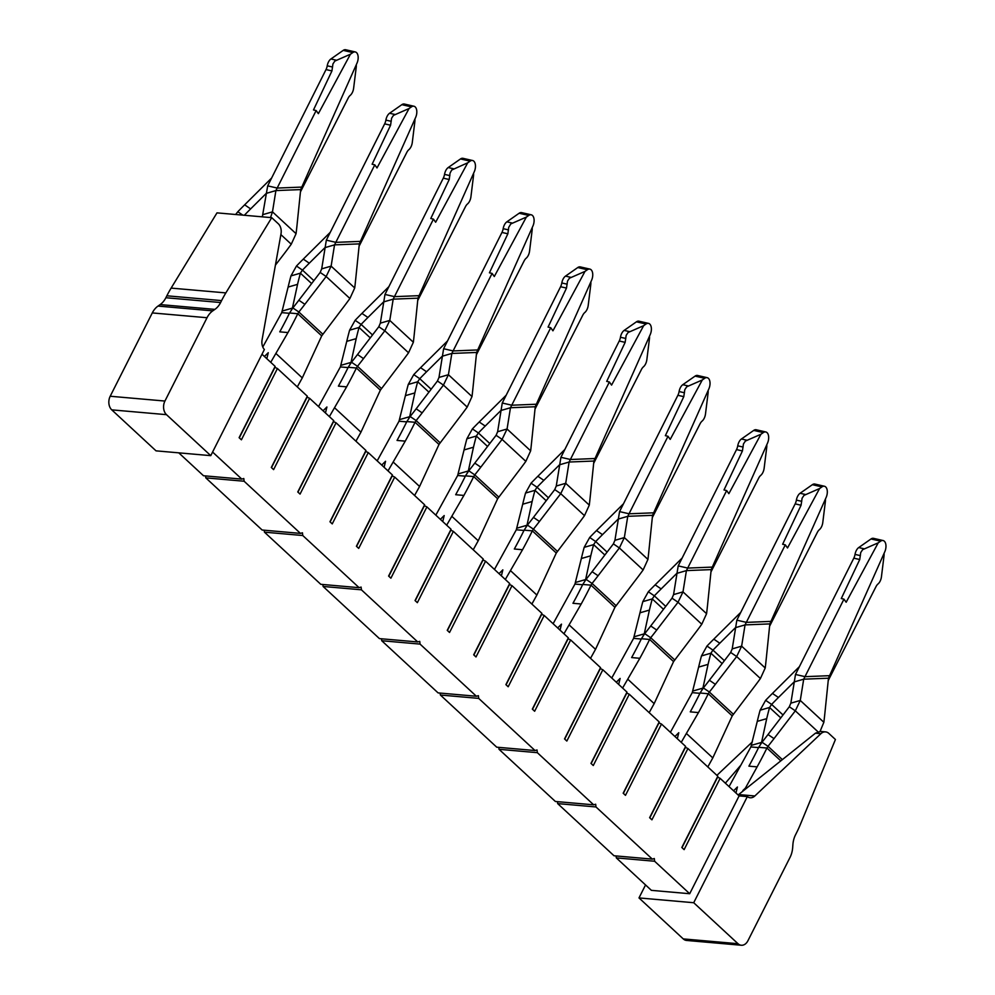 <?xml version="1.0" encoding="UTF-8"?>
<svg xmlns="http://www.w3.org/2000/svg" width="995" height="995" viewBox="0 0 995 995"><rect width="100%" height="100%" fill="white"/><g stroke="black" fill="none" stroke-linecap="round" stroke-linejoin="round"><path stroke-width="1.49" d="M264.371 349.519L210.766 455.648L156.028 450.847L111.763 409.865A9.863 7.089 -85 0 1 110.196 396.246L152.285 312.927A19.738 14.179 -85 0 1 158.018 306.074L160.145 304.582A19.738 14.179 95 0 0 165.879 297.729L166.849 295.801A98.692 70.869 -85 0 1 171.128 288.102L216.985 212.868L271.722 217.669L278.289 223.751A9.863 7.089 95 0 1 281 233.875L262.083 339.817A9.863 7.089 -85 0 0 264.371 349.519M261.996 354.232L275.13 366.384L274.906 367.329L277.431 368.523L307.318 396.197L307.107 397.142L309.619 398.323L333.773 420.674L333.549 421.619L336.074 422.8L365.961 450.486L365.75 451.431L368.262 452.613L392.416 474.963L392.192 475.908L394.716 477.09L424.616 504.776L424.392 505.721L426.905 506.903L451.058 529.253L450.834 530.198L453.359 531.38L483.259 559.066L483.035 559.998L485.56 561.192L509.701 583.543L509.49 584.488L512.002 585.669L541.902 613.343L541.678 614.288L544.203 615.482L568.344 637.832L568.133 638.778L570.645 639.959L600.545 667.633L600.321 668.578L602.846 669.759L626.987 692.122L626.775 693.067L629.288 694.249L659.188 721.922L658.964 722.867L661.488 724.049L685.63 746.412L685.418 747.357L687.931 748.538L717.83 776.212L717.619 777.157L720.131 778.339L738.676 795.515A9.863 7.089 95 0 0 739.111 795.888L689.697 893.721L651.389 890.351L616.315 857.889L616.092 855.936M210.766 455.648L166.501 414.666A9.863 7.089 -85 0 1 164.934 401.047L207.022 317.728A19.738 14.179 -85 0 1 212.743 310.875L214.883 309.383A19.738 14.179 95 0 0 220.616 302.53L221.586 300.602A98.692 70.869 -85 0 1 225.853 292.903L271.722 217.669M381.508 638.79L381.732 640.73L438.086 692.893L476.394 696.251L420.052 644.101L419.741 641.377L417.751 641.962L361.409 589.811L361.098 587.087L359.108 587.684L302.766 535.521L302.443 532.798L300.465 533.395L244.111 481.232L243.8 478.508L241.81 479.105L212.582 452.041M381.732 640.73L420.052 644.101M717.83 776.212L681.824 847.504L684.125 849.63L720.131 778.339M685.63 746.412L649.623 817.691L651.924 819.818L687.931 748.538M659.188 721.922L623.181 793.214L625.482 795.341L661.488 724.049M626.987 692.122L590.98 763.401L593.281 765.528L629.288 694.249M600.545 667.633L564.538 738.924L566.839 741.051L602.846 669.759M568.344 637.832L532.337 709.112L534.638 711.251L570.645 639.959M541.902 613.343L505.895 684.635L508.184 686.761L544.203 615.482M509.701 583.543L473.695 654.822L475.996 656.961L512.002 585.669M483.259 559.066L447.24 630.345L449.541 632.472L485.56 561.192M451.058 529.253L415.052 600.545L417.353 602.671L453.359 531.38M424.616 504.776L388.597 576.055L390.898 578.182L426.905 506.903M392.416 474.963L356.409 546.255L358.71 548.382L394.716 477.09M365.961 450.486L329.954 521.766L332.255 523.892L368.262 452.613M333.773 420.674L297.766 491.965L300.055 494.092L336.074 422.8M307.318 396.197L271.312 467.476L273.613 469.615L309.619 398.323M275.13 366.384L239.111 437.676L241.412 439.802L277.431 368.523M476.394 696.251L478.384 695.667L478.694 698.39L535.036 750.541L537.026 749.956L537.337 752.668L593.679 804.831L595.669 804.234L595.98 806.957L652.322 859.12L654.312 858.523L654.623 861.247L689.697 893.721M557.449 801.659L557.673 803.599L614.014 855.762L652.322 859.12M498.806 747.369L499.03 749.31L555.372 801.472L593.679 804.831M440.151 693.08L440.375 695.02L496.729 747.183L535.036 750.541M322.865 584.5L323.089 586.453L379.431 638.603L417.751 641.962M264.222 530.211L264.446 532.163L320.788 584.314L359.108 587.684M205.579 475.921L205.803 477.874L262.145 530.024L300.465 533.395M178.764 452.837L203.502 475.747L241.81 479.105M323.089 586.453L361.409 589.811M264.446 532.163L302.766 535.521M205.803 477.874L244.111 481.232M616.315 857.889L654.623 861.247M440.375 695.02L478.694 698.39M499.03 749.31L537.337 752.668M557.673 803.599L595.98 806.957M739.111 795.888L747.332 796.597L693.714 902.726L638.989 897.925L645.544 884.953M716.897 775.341L752.394 741.86M638.989 897.925L683.254 938.907A9.863 7.089 95 0 0 686.587 940.449L741.312 945.25A9.863 7.089 95 0 0 747.929 940.735L790.018 857.429A19.738 14.179 95 0 0 792.667 847.703L792.903 844.481A19.738 14.179 -85 0 1 795.552 834.768L796.522 832.84A98.692 70.869 95 0 0 800.279 824.656L835.427 739.509L828.86 733.427A9.863 7.089 -85 0 0 825.527 731.885L820.29 731.424M747.332 796.597A9.863 7.089 95 0 0 750.205 797.766A9.863 7.089 95 0 0 754.832 795.988L820.912 733.676A9.863 7.089 -85 0 1 825.527 731.885M693.714 902.726L737.991 943.708A9.863 7.089 95 0 0 741.312 945.25M738.103 794.98L815.44 733.203L820.39 731.437M740.827 765.192L725.355 783.177M506.069 684.796L541.678 614.288M473.869 654.996L509.49 584.488M564.712 739.086L600.321 668.578M623.355 793.376L658.964 722.867M681.998 847.665L717.619 777.157M532.512 709.286L568.133 638.778M591.154 763.563L626.775 693.067M649.797 817.853L685.418 747.357M447.427 630.507L483.035 559.998M388.784 576.217L424.392 505.721M330.129 521.927L365.75 451.431M271.486 467.638L307.107 397.142M415.226 600.706L450.834 530.198M356.583 546.417L392.192 475.908M297.94 492.127L333.549 421.619M239.297 437.837L274.906 367.329M276.262 353.797L302.293 377.901L321.708 335.875L341.285 310.03A394.754 312.082 124.2 0 0 349.904 298.5L354.717 287.965A394.754 220.691 73.9 0 0 355.663 279.495L359.319 243.875L415.649 117.41A7.898 4.39 102.9 0 0 413.957 106.241A7.898 4.39 102.9 0 0 411.445 106.863L409.057 108.53L377.005 167.944L374.804 164.847L334.544 244.869L331.124 266.138L326.161 276.523L304.868 304.308A394.754 312.082 -55.8 0 1 298.848 312.007L292.853 307.928L289.57 313.002A394.754 283.488 -85 0 1 279.757 331.845L287.965 332.566L270.727 362.317M334.917 408.087L360.936 432.178L380.351 390.164L399.928 364.319A394.754 312.082 124.2 0 0 408.547 352.79L413.36 342.255A394.754 220.691 73.9 0 0 414.306 333.785L417.962 298.164L474.292 171.7A7.898 4.39 102.9 0 0 472.6 160.518A7.898 4.39 102.9 0 0 470.088 161.153L467.7 162.819L435.648 222.233L433.447 219.124L393.187 299.159L389.779 320.427L384.804 330.8L363.511 358.598A394.754 312.082 -55.8 0 1 357.491 366.297L351.496 362.217L348.213 367.292A394.754 283.488 -85 0 1 338.399 386.135L346.608 386.856L329.37 416.606M393.56 462.376L419.579 486.468L438.994 444.454L458.571 418.609A394.754 312.082 124.2 0 0 467.19 407.079L472.003 396.545A394.754 220.691 73.9 0 0 472.948 388.075L476.605 352.454L532.934 225.989A7.898 4.39 102.9 0 0 531.243 214.808A7.898 4.39 102.9 0 0 528.731 215.442L526.343 217.109L494.291 276.523L492.09 273.414L451.829 353.449L448.422 374.717L443.447 385.09L422.154 412.888A394.754 312.082 -55.8 0 1 416.134 420.587L410.139 416.507L406.855 421.569A394.754 283.488 -85 0 1 397.042 440.424L405.251 441.146L388.013 470.896M452.203 516.666L478.222 540.758L497.637 498.731L517.213 472.899A394.754 312.082 124.2 0 0 525.845 461.369L530.646 450.834A394.754 220.691 73.9 0 0 531.591 442.365L535.248 406.744L591.577 280.279A7.898 4.39 102.9 0 0 589.886 269.098A7.898 4.39 102.9 0 0 587.373 269.732L584.998 271.399L552.934 330.813L550.732 327.703L510.472 407.739L507.064 429.007L502.089 439.38L480.796 467.177A394.754 312.082 -55.8 0 1 474.777 474.876L468.782 470.797L465.498 475.859A394.754 283.488 -85 0 1 455.685 494.714L463.894 495.435L446.668 525.186M510.845 570.956L536.877 595.047L556.28 553.021L575.856 527.188A394.754 312.082 124.2 0 0 584.488 515.659L589.289 505.124A394.754 220.691 73.9 0 0 590.234 496.654L593.903 461.033L650.22 334.569A7.898 4.39 102.9 0 0 648.529 323.387A7.898 4.39 102.9 0 0 646.029 324.009L643.641 325.688L611.577 385.102L609.375 381.993L569.115 462.028L565.707 483.296L560.732 493.669L539.439 521.467A394.754 312.082 -55.8 0 1 533.419 529.153L527.425 525.086L524.141 530.148A394.754 283.488 -85 0 1 514.328 549.004L522.537 549.725L505.311 579.476M569.488 625.246L595.52 649.337L614.922 607.311L634.499 581.478A394.754 312.082 124.2 0 0 643.131 569.948L647.932 559.414A394.754 220.691 73.9 0 0 648.877 550.944L652.546 515.323L708.863 388.858A7.898 4.39 102.9 0 0 707.171 377.677A7.898 4.39 102.9 0 0 704.671 378.299L702.283 379.978L670.22 439.392L668.018 436.283L627.758 516.318L624.35 537.586L619.375 547.959L598.082 575.757A394.754 312.082 -55.8 0 1 592.062 583.443L586.067 579.364L582.784 584.438A394.754 283.488 -85 0 1 572.971 603.293L581.192 604.002L563.954 633.765M628.131 679.535L654.163 703.627L673.565 661.6L693.154 635.768A394.754 312.082 124.2 0 0 701.774 624.238L706.574 613.704A394.754 220.691 73.9 0 0 707.532 605.234L711.189 569.613L767.506 443.148A7.898 4.39 102.9 0 0 765.814 431.967A7.898 4.39 102.9 0 0 763.314 432.589L760.926 434.255L728.862 493.669L726.661 490.572L686.413 570.608L682.993 591.876L678.03 602.249L656.725 630.046A394.754 312.082 -55.8 0 1 650.705 637.733L644.71 633.653L641.427 638.728A394.754 283.488 -85 0 1 631.626 657.571L639.835 658.292L622.596 688.055M686.774 733.825L712.806 757.916L732.221 715.89L751.797 690.057A394.754 312.082 124.2 0 0 760.416 678.515L765.217 667.993A394.754 220.691 73.9 0 0 766.175 659.523L769.832 623.902L826.148 497.425A7.898 4.39 102.9 0 0 824.457 486.256A7.898 4.39 102.9 0 0 821.957 486.878L819.569 488.545L787.518 547.959L785.304 544.862L745.056 624.897L741.636 646.153L736.673 656.538L715.368 684.324A394.754 312.082 -55.8 0 1 709.36 692.022L703.353 687.943L700.07 693.018A394.754 283.488 -85 0 1 690.269 711.86L698.478 712.582L681.239 742.332M820.067 731.424L823.86 722.283A394.754 220.691 73.9 0 0 824.818 713.813L828.474 678.192L884.804 551.715A7.898 4.39 102.9 0 0 883.112 540.546A7.898 4.39 102.9 0 0 880.6 541.168L878.212 542.835L846.16 602.249L843.959 599.152L803.699 679.187L800.279 700.443L795.316 710.828L774.01 738.613A394.754 312.082 -55.8 0 1 768.003 746.312L762.008 742.233L758.712 747.307A394.754 283.488 -85 0 1 748.912 766.15L757.12 766.871L745.417 788.102L742.879 790.515M322.728 334.109L298.848 312.007L297.779 313.724A394.754 283.488 -85 0 1 287.965 332.566M381.371 388.398L357.491 366.297L356.421 368.001A394.754 283.488 -85 0 1 346.608 386.856M440.014 442.688L416.134 420.587L415.064 422.29A394.754 283.488 -85 0 1 405.251 441.146M498.657 496.978L474.777 474.876L473.707 476.58A394.754 283.488 -85 0 1 463.894 495.435M557.299 551.267L533.419 529.153L532.35 530.87A394.754 283.488 -85 0 1 522.537 549.725M615.942 605.557L592.062 583.443L590.993 585.159A394.754 283.488 -85 0 1 581.192 604.002M674.598 659.847L650.705 637.733L649.635 639.449A394.754 283.488 -85 0 1 639.835 658.292M733.24 714.136L709.36 692.022L708.278 693.739A394.754 283.488 -85 0 1 698.478 712.582M782.169 759.434L768.003 746.312L766.934 748.029A394.754 283.488 -85 0 1 757.12 766.871M758.563 747.606L750.889 746.934L757.27 721.375A394.754 220.691 -106.1 0 1 760.118 710.206L765.615 700.331A394.754 312.082 -55.8 0 1 772.443 693.428L778.438 697.495L794.259 681.786M729.049 786.597L750.889 746.934M735.977 793.003L737.419 787.008L733.589 790.801M712.806 757.916L707.806 766.934M699.92 693.316L692.246 692.644L698.627 667.098A394.754 220.691 -106.1 0 1 701.475 655.929L706.972 646.041A394.754 312.082 -55.8 0 1 713.801 639.138L719.795 643.218L735.616 627.497M670.394 732.308L692.246 692.644M677.321 738.713L678.777 732.718L674.946 736.511M654.163 703.627L649.163 712.644M641.278 639.039L633.604 638.355L639.984 612.808A394.754 220.691 -106.1 0 1 642.82 601.639L648.33 591.751A394.754 312.082 -55.8 0 1 655.145 584.849L661.153 588.928L676.973 573.207M611.751 678.018L633.604 638.355M618.679 684.423L620.134 678.428L616.303 682.222M595.52 649.337L590.508 658.354M582.635 584.749L574.961 584.065L581.341 558.518A394.754 220.691 -106.1 0 1 584.177 547.349L589.687 537.462A394.754 312.082 -55.8 0 1 596.502 530.559L602.497 534.638L618.33 518.917M553.108 623.728L574.961 584.065M560.036 630.146L561.491 624.139L557.66 627.932M536.877 595.047L531.865 604.064M523.992 530.459L516.305 529.788L522.698 504.229A394.754 220.691 -106.1 0 1 525.534 493.06L531.044 483.172A394.754 312.082 -55.8 0 1 537.86 476.269L543.855 480.349L559.688 464.64M494.465 569.438L516.305 529.788M501.393 575.856L502.836 569.861L499.017 573.642M478.222 540.758L473.222 549.775M465.349 476.17L457.663 475.498L464.056 449.939A394.754 220.691 -106.1 0 1 466.891 438.77L472.401 428.882A394.754 312.082 -55.8 0 1 479.217 421.979L485.212 426.059L501.045 410.35M435.822 515.149L457.663 475.498M442.75 521.567L444.193 515.572L440.362 519.353M419.579 486.468L414.579 495.485M406.706 421.88L399.02 421.208L405.4 395.649A394.754 220.691 -106.1 0 1 408.248 384.48L413.758 374.605A394.754 312.082 -55.8 0 1 420.574 367.69L426.569 371.769L442.402 356.061M377.18 460.859L399.02 421.208M384.107 467.277L385.55 461.282L381.719 465.075M360.936 432.178L355.936 441.195M348.063 367.59L340.377 366.919L346.757 341.36A394.754 220.691 -106.1 0 1 349.606 330.191L355.115 320.315A394.754 312.082 -55.8 0 1 361.931 313.4L367.926 317.48L383.747 301.771M318.537 406.569L340.377 366.919M325.464 412.987L326.907 406.992L323.076 410.786M302.293 377.901L297.294 386.906M289.408 313.301L281.734 312.629L288.115 287.07A394.754 220.691 -106.1 0 1 290.963 275.901L296.46 266.026A394.754 312.082 -55.8 0 1 303.288 259.11L309.283 263.19L325.104 247.481M262.792 347.006L281.734 312.629M266.822 358.697L268.264 352.703L264.434 356.496M413.957 106.241L404.368 104.04A7.898 4.39 102.9 0 0 401.856 104.662L389.567 113.256A7.898 4.39 102.9 0 0 385.886 120.096A7.898 4.39 -77.1 0 1 384.655 123.865L326.335 240.156L321.696 268.861L320.166 272.443L298.861 300.229A394.754 312.082 -55.8 0 1 292.853 307.928M374.804 164.847L372.13 164.225L390.575 125.221L384.655 123.865M326.335 240.156L335.924 242.357L360.476 241.375M409.057 108.53L393.485 115.358L391.595 118.206L390.575 125.221M325.104 247.593L334.544 244.869L359.319 243.875M321.696 268.861L331.124 266.138L354.717 287.965M320.166 272.443L326.161 276.523L349.904 298.5M472.6 160.518L463.011 158.329A7.898 4.39 102.9 0 0 460.498 158.951L448.21 167.546A7.898 4.39 102.9 0 0 444.529 174.386A7.898 4.39 -77.1 0 1 443.297 178.155L384.978 294.445L380.339 323.151L378.809 326.733L357.516 354.519A394.754 312.082 -55.8 0 1 351.496 362.217M433.447 219.124L430.785 218.514L449.218 179.51L443.297 178.155M384.978 294.445L394.567 296.647L419.119 295.664M467.7 162.819L451.718 170.021L450.063 173.08L449.218 179.51M383.747 301.883L393.187 299.159L417.962 298.164M380.339 323.151L389.779 320.427L413.36 342.255M378.809 326.733L384.804 330.8L408.547 352.79M531.243 214.808L521.654 212.619A7.898 4.39 102.9 0 0 519.141 213.241L506.865 221.835A7.898 4.39 102.9 0 0 503.171 228.676A7.898 4.39 -77.1 0 1 501.953 232.444L443.621 348.735L438.982 377.441L437.452 381.01L416.159 408.808A394.754 312.082 -55.8 0 1 410.139 416.507M492.09 273.414L489.428 272.804L507.86 233.788L501.953 232.444M443.621 348.735L453.21 350.937L477.762 349.942M526.343 217.109L510.783 223.925L508.706 227.37L507.86 233.788M442.402 356.173L451.829 353.449L476.605 352.454M438.982 377.441L448.422 374.717L472.003 396.545M437.452 381.01L443.447 385.09L467.19 407.079M589.886 269.098L580.296 266.909A7.898 4.39 102.9 0 0 577.784 267.531L565.508 276.112A7.898 4.39 102.9 0 0 561.814 282.966A7.898 4.39 -77.1 0 1 560.595 286.722L502.264 403.025L497.624 431.73L496.095 435.3L474.802 463.098A394.754 312.082 -55.8 0 1 468.782 470.797M550.732 327.703L548.071 327.094L566.503 288.077L560.595 286.722M502.264 403.025L511.853 405.214L536.404 404.231M584.998 271.399L569.426 278.214L567.523 281.075L566.503 288.077M501.045 410.462L510.472 407.739L535.248 406.744M497.624 431.73L507.064 429.007L530.646 450.834M496.095 435.3L502.089 439.38L525.845 461.369M648.529 323.387L638.939 321.186A7.898 4.39 102.9 0 0 636.439 321.82L624.151 330.402A7.898 4.39 102.9 0 0 620.457 337.255A7.898 4.39 -77.1 0 1 619.238 341.011L560.919 457.314L556.267 486.02L554.737 489.59L533.444 517.388A394.754 312.082 -55.8 0 1 527.425 525.086M609.375 381.993L606.714 381.383L625.146 342.367L619.238 341.011M560.919 457.314L570.508 459.503L595.047 458.521M643.641 325.688L628.069 332.504L626.166 335.365L625.146 342.367M559.688 464.752L569.115 462.028L593.903 461.033M556.267 486.02L565.707 483.296L589.289 505.124M554.737 489.59L560.732 493.669L584.488 515.659M707.171 377.677L697.582 375.476A7.898 4.39 102.9 0 0 695.082 376.11L682.794 384.692A7.898 4.39 102.9 0 0 679.1 391.532A7.898 4.39 -77.1 0 1 677.881 395.301L619.562 511.604L614.922 540.31L613.38 543.879L592.087 571.677A394.754 312.082 -55.8 0 1 586.067 579.364M668.018 436.283L665.356 435.673L683.789 396.657L677.881 395.301M619.562 511.604L629.151 513.793L653.69 512.811M702.283 379.978L686.712 386.794L684.809 389.654L683.789 396.657M618.33 519.042L627.758 516.318L652.546 515.323M614.922 540.31L624.35 537.586L647.932 559.414M613.38 543.879L619.375 547.959L643.131 569.948M765.814 431.967L756.225 429.765A7.898 4.39 102.9 0 0 753.725 430.4L741.437 438.982A7.898 4.39 102.9 0 0 737.743 445.822A7.898 4.39 -77.1 0 1 736.524 449.591L678.204 565.894L673.565 594.6L672.023 598.169L650.73 625.967A394.754 312.082 -55.8 0 1 644.71 633.653M726.661 490.572L723.999 489.963L742.432 450.946L736.524 449.591M678.204 565.894L687.794 568.083L712.333 567.1M760.926 434.255L745.354 441.083L743.452 443.944L742.432 450.946M676.973 573.331L686.413 570.608L711.189 569.613M673.565 594.6L682.993 591.876L706.574 613.704M672.023 598.169L678.03 602.249L701.774 624.238M824.457 486.256L814.868 484.055A7.898 4.39 102.9 0 0 812.368 484.689L800.079 493.271A7.898 4.39 102.9 0 0 796.386 500.112A7.898 4.39 -77.1 0 1 795.167 503.88L736.847 620.171L732.208 648.889L730.678 652.459L709.373 680.257A394.754 312.082 -55.8 0 1 703.353 687.943M785.304 544.862L782.642 544.253L801.074 505.236L795.167 503.88M736.847 620.171L746.437 622.372L770.988 621.39M819.569 488.545L803.997 495.373L802.094 498.234L801.074 505.236M735.616 627.621L745.056 624.897L769.832 623.902M732.208 648.889L741.636 646.153L765.217 667.993M730.678 652.459L736.673 656.538L760.416 678.515M883.112 540.546L873.51 538.345A7.898 4.39 102.9 0 0 871.011 538.967L858.722 547.561A7.898 4.39 102.9 0 0 855.028 554.402A7.898 4.39 -77.1 0 1 853.809 558.17L795.49 674.461L790.851 703.166L789.321 706.748L768.016 734.534A394.754 312.082 -55.8 0 1 762.008 742.233M843.959 599.152L841.285 598.542L859.73 559.526L853.809 558.17M795.49 674.461L805.079 676.662L829.631 675.68M878.212 542.835L862.64 549.663L860.737 552.524L859.73 559.526M794.259 681.911L803.699 679.187L828.474 678.192M790.851 703.166L800.279 700.443L823.86 722.283M789.321 706.748L795.316 710.828L817.915 731.748M275.416 265.118L282.642 255.74A394.754 312.082 124.2 0 0 291.261 244.21L296.062 233.688A394.754 220.691 73.9 0 0 297.02 225.206L300.677 189.597L357.006 63.12A7.898 4.39 102.9 0 0 355.302 51.951L345.713 49.75A7.898 4.39 102.9 0 0 343.213 50.372L330.925 58.966A7.898 4.39 102.9 0 0 327.231 65.807A7.898 4.39 -77.1 0 1 326.012 69.575L267.692 185.866L262.319 216.848M355.302 51.951A7.898 4.39 102.9 0 0 352.802 52.573L350.414 54.24L318.363 113.654L316.149 110.557L275.901 190.58L272.481 211.848L270.516 217.569M316.149 110.557L313.487 109.948L331.932 70.931L326.012 69.575M267.692 185.866L277.282 188.067L301.833 187.085M350.414 54.24L334.842 61.068L332.939 63.929L331.932 70.931M266.461 193.316L275.901 190.58L300.677 189.597M263.053 214.572L272.481 211.848L296.062 233.688M760.603 744.111L761.013 742.568L751.586 745.292M761.436 742.954L766.71 718.651A394.754 220.691 -106.1 0 1 769.545 707.482L771.622 704.41A394.754 312.082 -55.8 0 1 778.438 697.495M799.408 666.638L772.443 693.428M884.07 553.357A7.898 4.39 -77.2 0 1 884.008 555.931L881.446 576.752A7.898 4.39 -77.2 0 1 878.038 583.953A7.898 4.39 102.8 0 0 875.986 586.664L828.238 680.518M783.015 714.97L771.622 704.41L765.615 700.331M780.776 717.88L769.545 707.482L760.118 710.206M701.96 689.821L702.37 688.279L692.943 691.003M702.793 688.664L708.054 664.361A394.754 220.691 -106.1 0 1 710.903 653.193L712.967 650.121A394.754 312.082 -55.8 0 1 719.795 643.218M740.765 612.36L713.801 639.138M825.427 499.08A7.898 4.39 -77.2 0 1 825.365 501.642L822.79 522.462A7.898 4.39 -77.2 0 1 819.395 529.663A7.898 4.39 102.8 0 0 817.343 532.375L769.595 626.228M724.372 660.68L712.967 650.121L706.972 646.041M722.134 663.603L710.903 653.193L701.475 655.929M643.317 635.531L643.728 633.989L634.3 636.713M644.151 634.375L649.412 610.084A394.754 220.691 -106.1 0 1 652.26 598.915L654.324 595.831A394.754 312.082 -55.8 0 1 661.153 588.928M682.122 558.071L655.145 584.849M766.784 444.79A7.898 4.39 -77.2 0 1 766.722 447.364L764.148 468.172A7.898 4.39 -77.2 0 1 760.752 475.374A7.898 4.39 102.8 0 0 758.7 478.085L710.952 571.938M665.73 606.39L654.324 595.831L648.33 591.751M663.491 609.313L652.26 598.915L642.82 601.639M584.674 581.242L585.085 579.699L575.657 582.423M585.508 580.085L590.769 555.795A394.754 220.691 -106.1 0 1 593.617 544.626L595.682 541.541A394.754 312.082 -55.8 0 1 602.497 534.638M623.479 503.781L596.502 530.559M708.129 390.5A7.898 4.39 -77.2 0 1 708.079 393.075L705.505 413.883A7.898 4.39 -77.2 0 1 702.109 421.084A7.898 4.39 102.8 0 0 700.057 423.808L652.297 517.649M607.087 552.101L595.682 541.541L589.687 537.462M604.848 555.023L593.617 544.626L584.177 547.349M526.019 526.952L526.442 525.41L517.002 528.134M526.865 525.808L532.126 501.505A394.754 220.691 -106.1 0 1 534.974 490.336L537.039 487.251A394.754 312.082 -55.8 0 1 543.855 480.349M564.837 449.491L537.86 476.269M649.486 336.21A7.898 4.39 -77.2 0 1 649.436 338.785L646.862 359.593A7.898 4.39 -77.2 0 1 643.466 366.794A7.898 4.39 102.8 0 0 641.414 369.518L593.654 463.359M548.444 497.811L537.039 487.251L531.044 483.172M546.205 500.734L534.974 490.336L525.534 493.06M467.376 472.675L467.799 471.12L458.359 473.856M468.21 471.518L473.483 447.215A394.754 220.691 -106.1 0 1 476.331 436.046L478.396 432.962A394.754 312.082 -55.8 0 1 485.212 426.059M506.194 395.202L479.217 421.979M590.843 281.921A7.898 4.39 -77.2 0 1 590.794 284.495L588.219 305.316A7.898 4.39 -77.2 0 1 584.811 312.505A7.898 4.39 102.8 0 0 582.759 315.228L535.011 409.069M489.801 443.521L478.396 432.962L472.401 428.882M487.562 446.444L476.331 436.046L466.891 438.77M408.734 418.385L409.156 416.843L399.716 419.567M409.567 417.228L414.84 392.925A394.754 220.691 -106.1 0 1 417.676 381.757L419.753 378.685A394.754 312.082 -55.8 0 1 426.569 371.769M447.551 340.912L420.574 367.69M532.201 227.631A7.898 4.39 -77.2 0 1 532.138 230.206L529.576 251.026A7.898 4.39 -77.2 0 1 526.168 258.227A7.898 4.39 102.8 0 0 524.116 260.939L476.369 354.792M431.158 389.232L419.753 378.685L413.758 374.605M428.92 392.154L417.676 381.757L408.248 384.48M350.091 364.095L350.514 362.553L341.074 365.277M350.924 362.939L356.198 338.636A394.754 220.691 -106.1 0 1 359.033 327.467L361.11 324.395A394.754 312.082 -55.8 0 1 367.926 317.48M388.908 286.622L361.931 313.4M473.558 173.341A7.898 4.39 -77.2 0 1 473.496 175.916L470.933 196.736A7.898 4.39 -77.2 0 1 467.526 203.938A7.898 4.39 102.8 0 0 465.473 206.649L417.726 300.502M372.503 334.942L361.11 324.395L355.115 320.315M370.277 337.865L359.033 327.467L349.606 330.191M291.448 309.806L291.858 308.263L282.431 310.987M292.281 308.649L297.555 284.346A394.754 220.691 -106.1 0 1 300.39 273.177L302.468 270.105A394.754 312.082 -55.8 0 1 309.283 263.19M330.253 232.333L303.288 259.11M414.915 119.052A7.898 4.39 -77.2 0 1 414.853 121.626L412.291 142.447A7.898 4.39 -77.2 0 1 408.883 149.648A7.898 4.39 102.8 0 0 406.831 152.359L359.083 246.213M313.86 280.652L302.468 270.105L296.46 266.026M311.622 283.575L300.39 273.177L290.963 275.901M266.461 193.192L250.641 208.9A394.754 312.082 -55.8 0 0 244.347 215.268M356.272 64.762A7.898 4.39 -77.2 0 1 356.21 67.337L353.635 88.157A7.898 4.39 -77.2 0 1 350.24 95.358A7.898 4.39 102.8 0 0 348.188 98.07L300.44 191.923M271.61 178.043L244.646 204.833L250.641 208.9M242.83 215.144L237.817 211.736A394.754 312.082 -55.8 0 1 244.646 204.833M235.628 214.51L237.817 211.736M214.883 309.383L160.145 304.582M158.018 306.074L212.743 310.875M220.616 302.53L165.879 297.729M166.849 295.801L221.586 300.602M171.128 288.102L225.853 292.903M152.285 312.927L207.022 317.728M110.196 396.246L164.934 401.047M111.763 409.865L166.501 414.666M820.912 733.676L815.44 733.203M738.588 794.557L754.832 795.975M683.254 938.907L737.991 943.708M321.708 335.875L297.779 313.724L289.57 313.002M380.351 390.164L356.421 368.001L348.213 367.292M438.994 444.454L415.064 422.29L406.855 421.569M497.637 498.731L473.707 476.58L465.498 475.859M556.28 553.021L532.35 530.87L524.141 530.148M614.922 607.311L590.993 585.159L582.784 584.438M673.565 661.6L649.635 639.449L641.427 638.728M732.221 715.89L708.278 693.739L700.07 693.018M780.602 760.678L766.934 748.029L758.712 747.307M304.868 304.308L298.861 300.229M391.234 121.328L385.886 120.096M394.928 114.475L389.567 113.256M411.445 106.863L401.856 104.662M363.511 358.598L357.516 354.519M449.877 175.617L444.529 174.386M453.571 168.764L448.21 167.546M470.088 161.153L460.498 158.951M422.154 412.888L416.159 408.808M508.52 229.895L503.171 228.676M512.214 223.054L506.865 221.835M528.731 215.442L519.141 213.241M480.796 467.177L474.802 463.098M567.162 284.184L561.814 282.966M570.856 277.344L565.508 276.112M587.373 269.732L577.784 267.531M539.439 521.467L533.444 517.388M625.818 338.474L620.457 337.255M629.499 331.633L624.151 330.402M646.029 324.009L636.439 321.82M598.082 575.757L592.087 571.677M684.461 392.764L679.1 391.532M688.154 385.923L682.794 384.692M704.671 378.299L695.082 376.11M656.725 630.046L650.73 625.967M743.103 447.053L737.743 445.822M746.797 440.213L741.437 438.982M763.314 432.589L753.725 430.4M715.368 684.324L709.373 680.257M801.746 501.343L796.386 500.112M805.44 494.503L800.079 493.271M821.957 486.878L812.368 484.689M774.01 738.613L768.016 734.534M860.389 555.633L855.028 554.402M864.083 548.792L858.722 547.561M880.6 541.168L871.011 538.967M291.261 244.21L280.864 234.596M332.591 67.038L327.231 65.807M336.285 60.197L330.925 58.966M352.802 52.573L343.213 50.372M757.27 721.375L766.71 718.651M698.627 667.098L708.054 664.361M639.984 612.808L649.412 610.084M581.341 558.518L590.769 555.795M522.698 504.229L532.126 501.505M464.056 449.939L473.483 447.215M405.4 395.649L414.84 392.925M346.757 341.36L356.198 338.636M288.115 287.07L297.555 284.346"/></g></svg>
